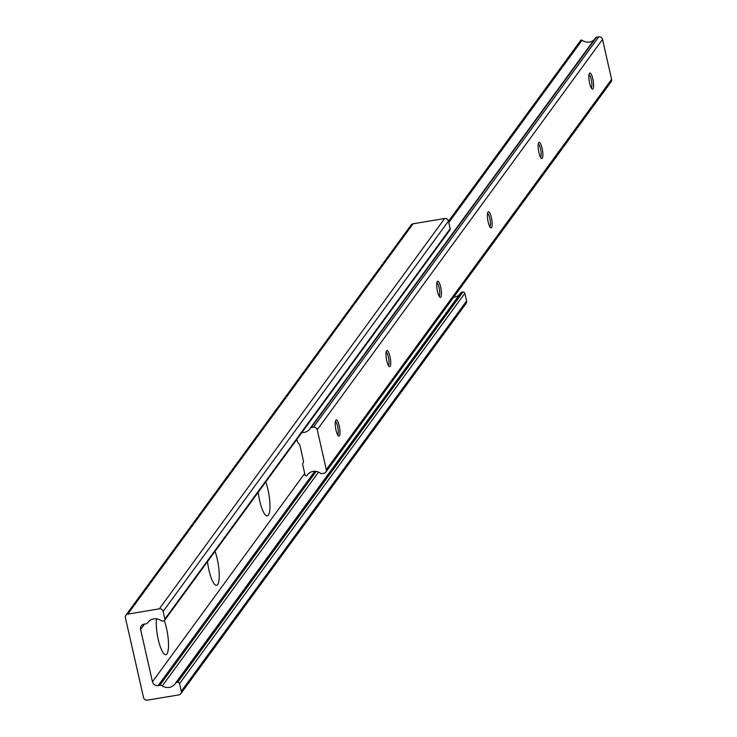 <?xml version="1.0" encoding="UTF-8"?>
<svg xmlns="http://www.w3.org/2000/svg" width="737" height="737" viewBox="0 0 737 737"><rect width="100%" height="100%" fill="white"/><g stroke="black" fill="none" stroke-linecap="round" stroke-linejoin="round"><path stroke-width="1.11" d="M207.502 561.658A21.023 5.131 80.5 0 0 208.976 570.189A21.023 5.131 80.5 0 0 215.176 584.837A21.023 5.131 80.5 0 0 217.222 558.922A21.023 5.131 80.5 0 0 215.038 551.34M156.456 618.813A21.023 5.131 80.5 0 0 158.262 639.587A21.023 5.131 80.5 0 0 164.452 654.226A21.023 5.131 80.5 0 0 166.498 628.311A21.023 5.131 80.5 0 0 164.287 620.637M258.217 492.27A21.023 5.131 80.5 0 0 259.7 500.801A21.023 5.131 80.5 0 0 265.891 515.449A21.023 5.131 80.5 0 0 267.946 489.525A21.023 5.131 80.5 0 0 265.762 481.952M162.297 685.898A3.234 3.049 -143.8 0 0 159.828 685.309L158.151 685.585A4.855 4.579 36.2 0 1 152.467 681.753L140.592 629.509A4.855 4.579 36.2 0 1 144.194 624.128L145.862 623.852A3.234 3.049 -143.8 0 0 147.897 622.507A9.682 9.13 36.2 0 1 148.008 622.35A9.682 9.13 36.2 0 1 161.228 620.701A1.621 1.529 -143.8 0 0 162.545 621.07L163.678 620.876A1.621 1.529 -143.8 0 0 164.876 619.08L163.135 611.397A3.234 3.049 -143.8 0 0 159.339 608.845L127.787 614.105A3.234 3.049 -143.8 0 0 125.391 617.689L143.54 697.589A3.234 3.049 -143.8 0 0 147.336 700.15L178.888 694.89A3.234 3.049 -143.8 0 0 181.284 691.297L179.542 683.614A1.621 1.529 -143.8 0 0 177.645 682.342L176.511 682.526A1.621 1.529 -143.8 0 0 175.443 683.291A9.682 9.13 36.2 0 1 175.028 683.908A9.682 9.13 36.2 0 1 162.297 685.898L318.577 472.104M459.759 294.293A9.682 9.13 36.2 0 1 453.688 297.186M180.805 693.729L466.106 303.404A3.234 3.049 -143.8 0 0 466.585 300.982L464.844 293.298A1.621 1.529 -143.8 0 0 462.947 292.018L461.813 292.202A1.621 1.529 -143.8 0 0 460.745 292.967L175.692 682.95M164.637 620.296L449.938 229.972A1.621 1.529 -143.8 0 0 450.178 228.765L448.437 221.082A3.234 3.049 -143.8 0 0 444.641 218.52L413.079 223.781A3.234 3.049 -143.8 0 0 411.172 224.942L125.87 615.266M589.628 83.253A8.171 1.99 80.5 0 0 592.032 88.947A8.171 1.99 80.5 0 0 592.824 78.877A8.171 1.99 80.5 0 0 589.425 73.35A8.171 1.99 80.5 0 0 589.628 83.253M591.221 87.896A6.79 1.658 80.5 0 0 591.24 79.467A6.79 1.658 80.5 0 0 589.001 74.603M538.904 152.651A8.171 1.99 80.5 0 0 541.308 158.335A8.171 1.99 80.5 0 0 542.1 148.266A8.171 1.99 80.5 0 0 538.71 142.748A8.171 1.99 80.5 0 0 538.904 152.651M540.497 157.294A6.79 1.658 80.5 0 0 540.516 148.856A6.79 1.658 80.5 0 0 538.286 143.991M488.18 222.04A8.171 1.99 80.5 0 0 490.584 227.724A8.171 1.99 80.5 0 0 491.386 217.655A8.171 1.99 80.5 0 0 487.986 212.136A8.171 1.99 80.5 0 0 488.18 222.04M489.783 226.683A6.79 1.658 80.5 0 0 489.801 218.244A6.79 1.658 80.5 0 0 487.562 213.389M437.465 291.428A8.171 1.99 80.5 0 0 439.869 297.122A8.171 1.99 80.5 0 0 440.662 287.052A8.171 1.99 80.5 0 0 437.271 281.525A8.171 1.99 80.5 0 0 437.465 291.428M439.059 296.071A6.79 1.658 80.5 0 0 439.077 287.633A6.79 1.658 80.5 0 0 436.848 282.778M386.741 360.817A8.171 1.99 80.5 0 0 389.145 366.51A8.171 1.99 80.5 0 0 389.947 356.441A8.171 1.99 80.5 0 0 386.547 350.913A8.171 1.99 80.5 0 0 386.741 360.817M388.344 365.46A6.79 1.658 80.5 0 0 388.362 357.03A6.79 1.658 80.5 0 0 386.124 352.166M336.026 430.215A8.171 1.99 80.5 0 0 338.43 435.899A8.171 1.99 80.5 0 0 339.223 425.829A8.171 1.99 80.5 0 0 335.832 420.302A8.171 1.99 80.5 0 0 336.026 430.215M337.62 434.858A6.79 1.658 80.5 0 0 337.638 426.419A6.79 1.658 80.5 0 0 335.409 421.555M307.771 474.352L306.96 475.466A9.692 9.139 36.2 0 1 307.347 474.895A9.692 9.139 36.2 0 1 320.079 472.905A1.529 1.437 -143.8 0 0 321.627 473.651L323.921 473.265A3.234 3.049 -143.8 0 0 326.316 469.681L317.232 429.726A3.234 3.049 -143.8 0 0 313.446 427.174L311.152 427.552A1.529 1.437 -143.8 0 0 310.047 428.741A9.692 9.139 36.2 0 1 309.936 428.888A9.692 9.139 36.2 0 1 301.921 432.481M296.928 439.298L297.453 441.61A3.234 3.049 -143.8 0 0 298.605 443.444L298.789 443.591A3.234 3.049 36.2 0 1 299.931 445.424L303.395 460.689A3.234 3.049 36.2 0 1 303.137 462.753L303.036 462.947A3.234 3.049 -143.8 0 0 302.778 465.019L305.007 474.831A1.621 1.529 -143.8 0 0 305.459 475.641A0.967 0.912 -143.8 0 0 306.96 475.466M594.059 39.881A9.692 9.139 36.2 0 1 582.064 40.259L448.778 222.602M582.064 40.259A0.967 0.912 -143.8 0 0 580.599 40.581L448.492 221.321M325.828 472.104L611.13 81.779A3.234 3.049 -143.8 0 0 611.609 79.356L602.534 39.411A3.234 3.049 -143.8 0 0 598.748 36.85L596.454 37.228L311.152 427.552M596.454 37.228A1.529 1.437 -143.8 0 0 595.597 37.771L310.305 428.096M316.182 471.404L159.828 685.309M461.813 292.202L176.511 682.526M462.947 292.018L177.645 682.342M464.844 293.298L179.542 683.614M466.585 300.982L181.284 691.297M413.079 223.781L127.787 614.105M444.641 218.52L159.339 608.845M448.437 221.082L163.135 611.397M450.178 228.765L164.876 619.08M144.581 624.064L140.592 629.509M304.694 473.486L152.467 681.753M314.8 471.284L158.151 685.585M598.748 36.85L313.446 427.174M602.534 39.411L317.232 429.726M611.609 79.356L326.316 469.681M460.855 292.792L175.553 683.107M148.257 622.019L147.778 622.682M307.836 474.287L306.896 475.568M580.701 40.397L448.483 221.284"/></g></svg>
